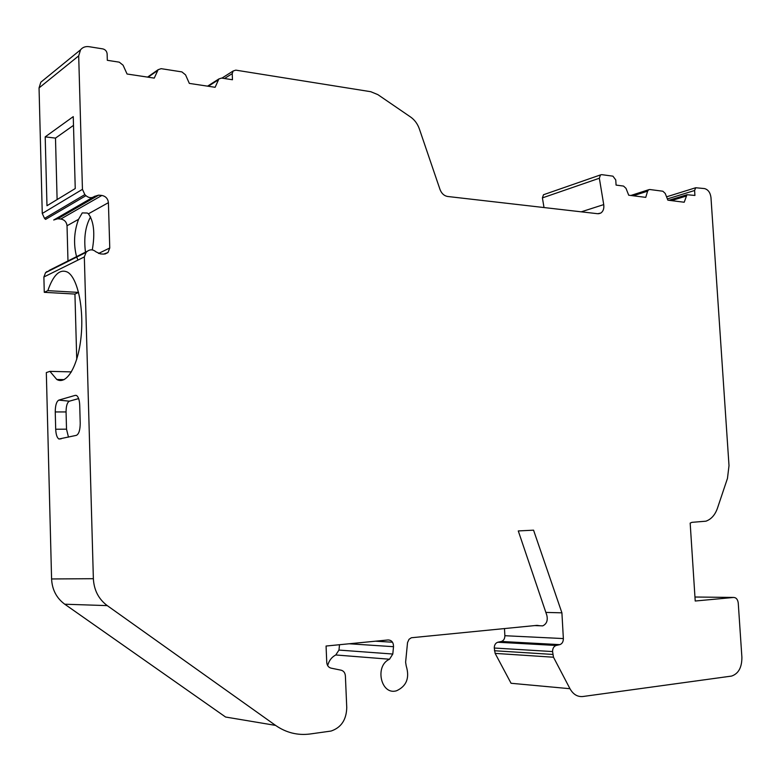 <?xml version="1.0" encoding="UTF-8"?>
<svg xmlns="http://www.w3.org/2000/svg" width="781" height="781" viewBox="0 0 781 781"><rect width="100%" height="100%" fill="white"/><g stroke="black" fill="none" stroke-linecap="round" stroke-linejoin="round"><path stroke-width="1.17" d="M221.931 78.12L233.138 70.993L235.833 70.144L370.77 91.709L377.858 94.628L410.591 117.013C414.633 119.874 417.552 123.828 419.338 128.865L439.996 189.451C441.577 193.522 444.125 195.865 447.64 196.48L597.729 213.721L600.804 213.057C603.254 211.339 604.221 208.517 603.723 204.602L599.349 178.234L542.404 197.896L543.498 194.733L544.308 194.449M542.404 197.896L544.006 207.551M71.442 371.893L49.916 371.356L46.323 372.586L51.585 578.965C52.132 589.694 56.525 598.109 64.755 604.211L225.582 717.026L275.576 725.403L107.261 605.617C98.611 599.115 93.984 590.133 93.369 578.692L84.338 256.92L86.076 252.361L87.521 251.131C90.332 249.207 93.164 249.451 96.034 251.872L100.368 253.884L103.57 254.118L107.973 252.566L109.76 247.977L108.413 202.66C107.915 198.638 105.728 196.236 101.852 195.455L98.66 195.143L94.433 196.402C91.699 198.325 88.878 198.071 85.949 195.66L84.846 194.615L44.537 218.407L42.262 213.467L39.05 87.921L40.827 82.21L43.619 79.935M44.537 218.407L45.591 219.383L85.949 195.66M92.793 197.349L53.694 219.998L57.726 218.768L60.781 219.031C64.481 219.734 66.561 221.97 67.029 225.758L67.976 260.952M87.521 251.131L49.086 270.441M46.938 271.524L45.552 272.686L43.882 276.991L44.273 292.319L74.937 294.066L76.733 359.348M327.649 665.588C329.016 660.599 331.72 657.065 335.771 654.976L338.964 650.075L339.52 644.715M666.554 196.822L695.725 187.743L704.521 188.582C708.133 189.568 710.29 192.546 710.974 197.534L729.005 465.642L727.472 478.362L717.456 508.206C715.074 514.962 711.218 519.297 705.897 521.191L691.966 522.333L690.17 523.104L695.217 601.019L733.671 597.445C736.229 597.572 737.752 599.437 738.25 603.049L741.891 657.241C741.94 667.433 738.504 673.71 731.582 676.073L582.87 696.515C577.491 697.013 573.195 694.407 569.974 688.715L511.067 683.277L495.134 653.385L494.275 648.025C494.314 644.999 495.486 643.066 497.78 642.246L501.382 641.465C503.667 640.645 504.829 638.721 504.868 635.714L504.487 628.549M569.974 688.715L553.485 657.221L552.577 651.569C552.606 648.376 553.797 646.336 556.14 645.467L559.831 644.637C562.164 643.769 563.345 641.748 563.365 638.575L561.91 612.831L533.56 530.172L518.281 530.934L546.827 615.282C548.008 620.495 546.622 624.039 542.678 625.884L535.053 625.552M335.771 654.976L389.524 659.223C374.304 665.832 380.972 695.637 396.563 690.765C406.598 686.118 409.82 677.849 406.218 665.949L405.612 662.239L407.526 642.607L409.019 639.317L411.353 637.755L537.064 625.356L539.749 625.737M389.524 659.223L392.794 654.029L393.517 646.697C393.487 642.402 391.691 640.156 388.147 639.951L326.067 646.033L326.751 662.415C327.054 665.51 328.479 667.413 331.037 668.136L341.151 670.196C343.679 670.918 345.085 672.812 345.387 675.877L346.754 707.606C346.403 719.828 341.16 727.638 331.027 731.055L309.998 734.003C297.629 735.585 286.158 732.724 275.576 725.403M84.846 194.615L82.444 189.344L42.262 213.467M39.05 87.921L78.696 55.871L82.444 189.344M78.696 55.871L80.541 49.818C82.64 47.26 85.49 46.216 89.063 46.694L102.809 48.891C105.357 49.554 106.802 51.214 107.134 53.86L107.319 60.313L119.268 62.168L123.095 65.223L127.059 74.01L154.248 78.11L158.123 69.704L161.14 68.669L181.895 71.901L185.546 74.859L189.334 83.401L215.126 87.296L218.885 78.94L221.619 78.071L232.455 79.75L232.23 73.629L233.138 70.993M599.349 178.234L600.452 174.924L601.741 174.651L612.939 176.164L615.76 179.952L616.072 185.097L623.531 186.073L626.001 188.348L628.715 195.211L645.76 197.368L647.615 191.16L648.63 189.744L649.782 189.51L662.864 191.228L665.236 193.454L667.872 200.17L684.205 202.24L686.968 194.733L694.924 195.435L694.602 190.496L695.725 187.743M545.841 612.411L561.91 612.831M45.2 136.87L46.977 205.735L75.24 188.543L73.258 116.623L45.2 136.87L55.49 138.11L57.111 199.575M49.916 371.356L56.779 379.468C66.59 385.306 78.061 366.211 81.019 337.275C84.114 308.417 77.651 277.968 67.644 272.208C59.971 268.557 53.372 274.697 47.836 290.639L44.273 292.319M58.829 400.106C56.496 401.434 55.305 405.378 55.246 411.938L55.695 429.238C55.959 434.568 57.033 437.829 58.926 439.01L76.392 435.349C78.871 434.109 80.15 430.067 80.218 423.243L79.721 405.271C79.486 400.253 78.471 397.031 76.694 395.586L75.298 395.342L58.829 400.106L69.363 401.19C67.215 402.4 66.112 405.974 66.063 411.938L66.522 429.169L68.474 437.145M73.502 125.36L55.49 138.11M92.275 249.92C95.165 233.412 93.886 221.384 88.419 213.818L87.296 213.028L82.259 212.901L78.549 219.324C74.029 231.557 73.365 243.994 76.558 256.646M76.645 256.929L77.954 260.093M90.576 216.913C85.383 226.187 83.684 237.941 85.48 252.165M47.836 290.639L78.588 292.416L74.937 294.066M69.363 401.19L78.627 398.574M733.671 597.445L694.953 597.016M495.134 653.385L553.485 657.221M494.412 650.739L552.743 654.429M494.275 648.025L552.577 651.569M497.878 642.226L556.248 645.448M501.285 641.484L559.733 644.657M504.868 635.714L563.365 638.575M64.755 604.211L107.261 605.617M51.585 578.965L93.369 578.692M84.338 256.92L43.882 276.991M218.26 79.906L208.263 86.261M224.498 78.51L232.23 73.629M157.586 70.544L148.117 77.182M581.249 211.827L603.723 204.602M685.962 196.148L671.416 200.619M667.384 198.93L694.602 190.496M647.615 191.16L633.225 195.787M98.66 195.143L57.726 218.768M101.852 195.455L60.781 219.031M108.413 202.66L88.419 213.818M78.549 219.324L67.029 225.758M109.76 247.977L98.543 253.474M86.466 252.009L45.923 272.354M55.246 411.938L66.063 411.938M75.298 395.342L76.489 395.459M55.695 429.238L66.522 429.169M349.117 643.769L393.517 646.697M338.964 650.075L392.794 654.029M375.515 641.191L392.492 642.226M556.14 645.467L497.78 642.246M559.831 644.637L501.382 641.465M539.876 625.776L534.741 625.581M80.541 49.818L40.827 82.21M218.885 78.94L207.561 86.154M158.123 69.704L147.57 77.104M600.804 213.057L598.637 213.74M600.452 174.924L543.498 194.733M686.968 194.733L668.907 200.297M648.63 189.744L630.823 195.484M107.973 252.566L104.859 254.079M86.076 252.361L45.552 272.686M64.149 379.625L56.779 379.468M61.172 438.805L58.926 439.01"/></g></svg>
